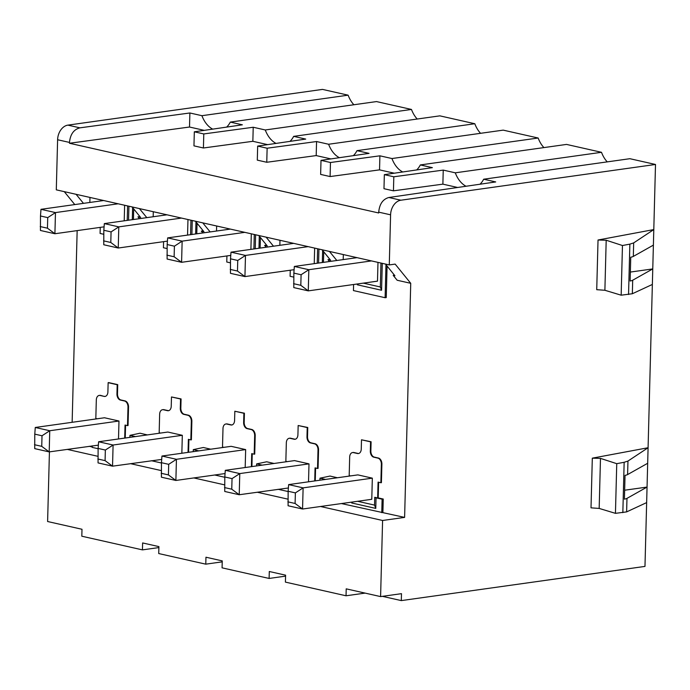 <?xml version="1.0" encoding="UTF-8"?>
<svg xmlns="http://www.w3.org/2000/svg" width="690" height="690" viewBox="0 0 690 690"><rect width="100%" height="100%" fill="white"/><g stroke="black" fill="none" stroke-linecap="round" stroke-linejoin="round"><path stroke-width="1.03" d="M321.005 160.365L369.047 153.37L356.997 150.653L503.2 130.134L538.157 138.017L391.954 158.536L379.905 155.819L330.467 162.504L330.105 176.554L320.634 174.415L321.005 160.365L330.467 162.504M385.469 264.063L394.922 275.75L393.197 275.362L397.164 280.252L410.731 283.305L395.146 264.098L389.281 264.926L390.592 214.823A13.446 9.738 -77.3 0 1 400.89 200.212L655.5 164.47L644.977 566.404L401.304 600.602L382.407 596.341M655.5 164.47L629.875 158.7L483.673 179.219A25.021 16.638 -98 0 1 479.999 184.221M607.243 161.874A25.021 16.638 82 0 1 601.499 152.3L566.533 144.417L420.331 164.936A25.021 16.638 -98 0 1 416.656 169.938M543.901 147.591A25.021 16.638 82 0 1 538.157 138.017M480.559 133.308A25.021 16.638 82 0 1 474.815 123.734L439.858 115.851L293.655 136.37L305.704 139.087L257.663 146.09L267.134 148.221L266.763 162.271L257.301 160.132L257.663 146.09M417.226 119.034A25.021 16.638 82 0 1 411.473 109.451L376.516 101.577L230.313 122.096L242.363 124.812L194.321 131.807L203.792 133.938L203.421 147.988L193.959 145.857L194.321 131.807M353.884 104.751A25.021 16.638 82 0 1 348.131 95.177L322.515 89.398L67.896 125.132A13.446 9.738 102.7 0 0 57.606 139.751L69.492 142.425C70.294 134.309 73.77 129.453 79.919 127.84L67.896 125.132M365.113 593.107L346.035 595.781L285.41 582.11L285.591 575.175L269.298 571.501L269.117 578.444L222.068 567.836L222.249 560.892L205.956 557.218L205.775 564.161L158.726 553.553L158.907 546.609L142.623 542.944L142.442 549.878L81.808 536.208L81.998 529.273L47.61 521.519L49.43 451.864M142.442 549.878L158.881 547.575M205.775 564.161L222.223 561.85M269.117 578.444L285.565 576.133M401.304 600.602L401.485 593.667L380.595 596.6L382.588 520.484L320.531 506.495M287.928 499.146L257.197 492.212M224.595 484.863L193.856 477.937M161.253 470.58L130.513 463.654M97.911 456.306L67.171 449.371M380.595 596.6L346.216 588.846L346.035 595.781M341.421 503.562L404.607 517.397L382.588 520.484M89.191 446.283L92.219 446.965M98.109 448.707L92.201 447.379L92.244 445.852M151.403 460.722L161.451 462.99M214.737 475.005L224.793 477.264M278.079 489.288L288.127 491.547M325.49 479.429L319.988 478.187L330.036 476.057L337.393 477.756M319.936 480.206L319.988 478.187M343.197 259.595L343.327 254.558M387.073 266.047L386.253 297.571L385.115 297.718L385.977 264.693M410.731 283.305L404.607 517.397M382.89 512.498L383.243 499.034L382.113 499.189L381.76 512.661M378.603 482.232L378.189 497.895L383.243 499.034M381.889 464.146L381.406 482.672L380.871 482.741L381.354 464.223A5.391 3.579 82 0 0 377.87 458.108L373.799 457.194A5.373 3.571 -98 0 1 370.314 451.096L370.565 441.841L371.099 441.764L370.858 451.018A5.365 3.571 82 0 0 374.325 457.108L378.396 458.031A5.391 3.588 -98 0 1 381.889 464.146L381.354 464.223M371.099 441.764L361.5 439.797L361.258 449.052A5.373 3.571 -98 0 1 358.421 453.554A5.373 3.571 -98 0 1 357.506 453.52L353.435 452.606A5.391 3.579 82 0 0 352.521 452.562L353.047 452.485A5.391 3.588 -98 0 0 352.788 452.545M358.679 453.502A5.365 3.571 82 0 1 358.041 453.442L353.97 452.519A5.391 3.588 -98 0 0 353.047 452.485M315.252 480.861L315.589 468.018M318.547 449.871L318.064 468.389L317.529 468.458L318.012 449.94A5.391 3.579 82 0 0 314.528 443.825L310.457 442.911A5.373 3.571 -98 0 1 306.981 436.813L307.223 427.559L307.757 427.49L307.516 436.744A5.365 3.571 -98 0 0 310.983 442.833L315.054 443.748A5.391 3.588 82 0 1 318.547 449.871L318.012 449.94M307.757 427.49L298.166 425.514L297.916 434.769A5.373 3.571 -98 0 1 295.079 439.271A5.373 3.571 -98 0 1 294.164 439.237L290.093 438.322A5.391 3.579 82 0 0 289.179 438.288L289.714 438.202A5.391 3.588 82 0 1 290.628 438.236L294.699 439.159A5.365 3.571 -98 0 0 295.346 439.22M274.059 463.473L266.694 461.783L256.646 463.904L256.594 465.923M251.91 466.587L252.247 453.744M255.205 435.588L254.722 454.106L254.187 454.175L254.67 435.657A5.391 3.579 82 0 0 251.186 429.551L247.115 428.628A5.373 3.571 -98 0 1 243.639 422.53L243.881 413.276L244.415 413.207L244.174 422.461A5.365 3.571 -98 0 0 247.65 428.55L251.721 429.465A5.391 3.588 82 0 1 255.205 435.588L254.67 435.657M244.415 413.207L234.824 411.24L234.583 420.495A5.373 3.571 -98 0 1 231.737 424.997A5.373 3.571 -98 0 1 230.831 424.954L226.751 424.04A5.391 3.579 82 0 0 225.837 424.005L226.372 423.927A5.391 3.588 82 0 1 227.286 423.962L231.357 424.876A5.365 3.571 -98 0 0 232.004 424.937M210.717 449.199L203.352 447.5L193.304 449.621L193.252 451.648M188.577 452.304L188.913 439.461M191.863 421.305L191.38 439.832L190.845 439.892L191.328 421.383A5.391 3.579 82 0 0 187.844 415.268L183.773 414.345A5.373 3.571 -98 0 1 180.297 408.256L180.538 399.001L181.073 398.923L180.832 408.178A5.365 3.571 -98 0 0 184.308 414.267L188.379 415.19A5.391 3.588 82 0 1 191.863 421.305L191.328 421.383M181.073 398.923L171.482 396.957L171.241 406.212A5.373 3.571 -98 0 1 168.403 410.714A5.373 3.571 -98 0 1 167.489 410.679L163.418 409.757A5.391 3.579 82 0 0 162.504 409.722L163.03 409.644A5.391 3.588 82 0 1 163.944 409.679L168.015 410.593A5.365 3.571 -98 0 0 168.662 410.654M147.375 434.916L140.018 433.216L129.962 435.347L129.91 437.365M125.571 425.178L125.235 438.021M117.731 384.64L117.197 384.718L116.955 393.973A5.373 3.571 -98 0 0 120.431 400.071L124.502 400.985A5.391 3.579 82 0 1 127.995 407.1L127.503 425.618L128.038 425.549L128.53 407.022A5.391 3.588 -98 0 0 125.037 400.907L120.966 399.984A5.365 3.571 82 0 1 117.49 393.895L117.731 384.64L108.666 382.596L108.14 382.674L107.899 391.929A5.373 3.571 -98 0 1 105.061 396.431A5.373 3.571 -98 0 1 104.147 396.396L100.602 395.396A5.391 3.588 -98 0 0 99.688 395.361A5.391 3.588 -98 0 0 99.429 395.413M105.32 396.379A5.365 3.571 82 0 1 104.682 396.319M72.139 422.306L77.159 230.615M89.967 197.435L89.838 202.463M133.437 219.515L133.713 208.923M153.171 216.746L153.309 211.718M197.055 223.206L196.779 233.798M216.513 231.029L216.643 226.001M260.397 237.489L260.121 248.081M279.855 245.312L279.985 240.284M323.731 251.764L323.455 262.364M322.127 249.78L330.622 260.285L327.991 259.69L329.466 261.519M336.824 260.484L329.449 251.436M327.991 259.69L329.923 259.423M389.281 264.926L56.295 189.845L57.606 139.751M390.592 214.823L378.715 212.149L378.689 212.977L69.466 143.253L69.492 142.425M601.499 152.3L455.288 172.819L443.239 170.102L393.809 176.787L393.447 190.828L383.976 188.698L384.347 174.648L432.38 167.653L420.331 164.936M393.447 190.828L442.877 184.152L457.643 187.482M69.466 143.253L189.508 127.029L189.879 112.979L201.929 115.696A25.021 16.638 -98 0 0 212.71 129.125M204.283 130.358L189.508 127.029M203.421 147.988L252.851 141.303L267.625 144.633M266.763 162.271L316.193 155.586L330.959 158.916M330.105 176.554L379.535 169.869L394.301 173.199M393.809 176.787L384.347 174.648M379.905 155.819L379.535 169.869M391.954 158.536A25.021 16.638 -98 0 0 402.727 171.974M339.385 157.691A25.021 16.638 -98 0 1 328.613 144.253L316.563 141.536L316.193 155.586M353.315 155.664A25.021 16.638 -98 0 0 356.997 150.653M316.563 141.536L267.134 148.221M328.613 144.253L474.815 123.734M276.043 143.408A25.021 16.638 -98 0 1 265.271 129.97L253.221 127.253L252.851 141.303M289.973 141.381A25.021 16.638 -98 0 0 293.655 136.37M253.221 127.253L203.792 133.938M265.271 129.97L411.473 109.451M226.639 127.098A25.021 16.638 -98 0 0 230.313 122.096M189.879 112.979L79.919 127.84M64.282 191.648L74.779 204.576M201.929 115.696L348.131 95.177M83.464 203.36L76.081 194.304M455.288 172.819A25.021 16.638 -98 0 0 466.069 186.248M442.877 184.152L443.239 170.102M378.715 212.149C379.5 204.033 382.89 199.151 388.867 197.495L495.722 181.936L483.673 179.219M598.032 240.008L653.792 229.58L633.67 242.906L629.866 244.131L622.458 245.519L606.191 240.232L604.889 290.274L596.729 289.688L598.032 240.008L606.191 240.232M592.313 458.16L648.082 447.741L627.96 461.058L624.157 462.283L616.748 463.671L600.481 458.384L599.17 508.427L591.011 507.84L592.313 458.16L600.481 458.384M653.387 245.123L633.317 256.421A13.446 2.45 -178.5 0 1 630.746 257.215L630.125 281.011A13.446 2.45 -178.5 0 0 632.696 280.218L632.342 293.742L621.164 295.191L604.889 290.274M630.358 272.067L652.766 268.919L632.696 280.218M652.361 284.453L632.342 293.742M647.677 463.275L627.598 474.573A13.446 2.45 -178.5 0 1 625.036 475.367L624.407 499.163A13.446 2.45 -178.5 0 0 626.977 498.37L626.624 511.894L615.446 513.343L599.17 508.427M624.64 490.219L647.056 487.08L626.977 498.37M646.642 502.605L626.624 511.894M622.458 245.519L621.164 295.191M616.748 463.671L615.446 513.343M393.197 275.362L394.456 275.181M353.599 284.504L353.444 290.576L385.115 297.718M354.324 257.042L354.298 258.034M358.196 283.857L357.325 284.798L357.351 283.978M363.345 283.133L380.337 286.971L380.966 263.045M377.982 262.373L377.49 281.149L308.275 290.87L308.827 269.712L294.345 266.444L357.023 257.655M380.337 286.971L381.579 290.266L357.325 284.798M293.854 273.111L293.793 287.601L308.275 290.87L300.814 285.315L301.09 274.741L293.854 273.111L294.345 266.444M301.09 274.741L308.827 269.712L371.505 260.915M300.814 285.315L293.578 283.685M322.325 262.519L322.635 250.41M290.266 270.221L290.102 276.293L293.742 277.113M290.982 242.759L290.956 243.751M317.245 263.235L317.624 248.771M314.235 263.658L314.649 248.098M237.748 260.458L237.472 271.041L244.933 276.587L245.485 255.429L237.748 260.458L230.512 258.828L230.451 273.318L244.933 276.587L294.104 269.687M308.163 246.632L245.485 255.429L231.003 252.169L230.512 258.828M237.472 271.041L230.236 269.402M293.681 243.372L231.003 252.169M273.481 246.201L266.107 237.153M258.793 235.506L267.28 246.002L264.649 245.407L266.133 247.236M264.649 245.407L266.582 245.14M258.983 248.236L259.293 236.127M226.924 255.938L226.76 262.01L230.408 262.838M227.64 228.476L227.614 229.468M253.903 248.952L254.282 234.488M250.901 249.375L251.307 233.815M174.406 246.183L174.13 256.758L181.591 262.304L182.143 241.146L174.406 246.183L167.17 244.545L167.109 259.035L181.591 262.304L230.762 255.404M244.821 232.349L182.143 241.146L167.67 237.886L167.17 244.545M174.13 256.758L166.894 255.128M230.348 229.089L167.67 237.886M210.148 231.926L202.765 222.87M195.451 221.223L203.938 231.728L201.308 231.133L202.791 232.953M201.308 231.133L203.239 230.857M195.641 233.962L195.96 221.852M163.582 241.664L163.427 247.736L167.066 248.555M164.298 214.202L164.272 215.194M190.569 234.669L190.949 220.205M187.559 235.092L187.965 219.532M111.073 231.9L110.788 242.475L118.249 248.021L118.801 226.872L111.073 231.9L103.828 230.27L103.776 244.76L118.249 248.021L167.429 241.121M181.479 218.075L118.801 226.872L104.328 223.603L103.828 230.27M110.788 242.475L103.552 240.845M167.006 214.806L104.328 223.603M146.806 217.643L139.423 208.587M139.906 216.574L137.966 216.85L139.449 218.678M137.966 216.85L140.605 217.445L132.109 206.94M132.618 207.569L132.299 219.679M103.724 234.272L100.085 233.453L100.24 227.381M100.938 200.911L100.964 199.919M104.026 227.605L103.983 226.855M127.227 220.386L127.607 205.922M124.623 205.249L124.217 220.809M47.731 217.617L47.455 228.192L54.907 233.738L40.434 230.477L40.486 215.987L47.731 217.617L55.467 212.589L54.907 233.738L104.087 226.838M40.486 215.987L40.986 209.32L55.467 212.589L118.145 203.792M40.21 226.562L47.455 228.192M40.986 209.32L103.664 200.523M357.627 501.294L374.541 505.106L374.739 497.309A5.382 0.983 -178.5 0 0 376.05 497.826L382.113 499.189M352.521 452.562A5.391 3.579 82 0 0 349.675 457.082L349.192 475.6L350.572 475.91M361.5 439.797L370.565 441.841M378.189 497.895L377.663 497.973L378.077 482.112L380.871 482.741M374.739 497.309L377.663 497.973M374.541 505.106L375.774 508.401L351.702 502.976L351.728 502.122M372.333 478.153L371.781 499.301L302.556 509.022L303.117 487.865L288.636 484.604L357.86 474.884L372.333 478.153L303.117 487.865L295.38 492.893L288.135 491.263L288.636 484.604M352.607 501.992L351.702 502.976M288.135 491.263L288.084 505.753L302.556 509.022L295.096 503.476L295.38 492.893M295.096 503.476L287.859 501.837M289.179 438.288A5.391 3.579 82 0 0 286.333 442.799L285.85 461.317L287.23 461.627M298.166 425.514L307.223 427.559M314.726 480.939L315.063 467.906L317.529 468.458M308.525 481.81L308.999 463.87L239.775 473.582L232.038 478.618L224.793 476.98L224.742 491.47L239.223 494.739L239.775 473.582L225.294 470.321L224.793 476.98M225.294 470.321L294.518 460.601L308.999 463.87M232.038 478.618L231.762 489.193L239.223 494.739L288.386 487.985M231.762 489.193L224.517 487.563M262.148 465.146L256.646 463.904M225.837 424.005A5.391 3.579 82 0 0 222.991 428.516L222.508 447.034L223.888 447.344M234.824 411.24L243.881 413.276M251.384 466.656L251.721 453.623L254.187 454.175M245.183 467.527L245.657 449.587L176.433 459.298L168.696 464.336L161.46 462.705L161.4 477.195L175.881 480.456L176.433 459.298L161.952 456.038L161.46 462.705M161.952 456.038L231.176 446.327L245.657 449.587M168.696 464.336L168.42 474.91L175.881 480.456L225.052 473.556M168.42 474.91L161.184 473.28M198.806 450.863L193.304 449.621M162.504 409.722A5.391 3.579 82 0 0 159.649 414.233L159.166 432.751L160.546 433.061M171.482 396.957L180.538 399.001M188.042 452.373L188.387 439.34L190.845 439.892M181.85 453.244L182.315 435.304L113.091 445.024L105.354 450.053L98.118 448.422L98.058 462.912L112.539 466.173L113.091 445.024L98.618 441.755L98.118 448.422M98.618 441.755L167.834 432.044L182.315 435.304M105.354 450.053L105.078 460.627L112.539 466.173L161.702 459.428M105.078 460.627L97.842 458.997M135.473 436.589L129.962 435.347M97.204 418.787L95.824 418.476L96.315 399.959A5.391 3.579 82 0 1 99.162 395.439A5.391 3.579 82 0 1 100.076 395.474L104.147 396.396M117.197 384.718L108.14 382.674M127.503 425.618L125.045 425.057L124.7 438.098M34.776 434.139L35.276 427.472L49.749 430.741L49.197 451.898L34.724 448.629L34.776 434.139L42.012 435.77L49.749 430.741L118.973 421.021L118.508 438.969M118.973 421.021L104.501 417.761L35.276 427.472M98.36 445.145L49.197 451.898L41.736 446.352L42.012 435.77M34.5 444.714L41.736 446.352M388.867 197.495L400.89 200.212M633.67 242.906L633.317 256.421M627.96 461.058L627.598 474.573M629.866 244.131L628.547 294.501M624.157 462.283L622.837 512.653M382.277 263.347L381.579 290.266M293.983 270.523L294.009 269.695M318.944 249.064L318.573 263.045M230.65 256.24L230.667 255.412M255.602 234.781L255.231 248.762M167.308 241.957L167.325 241.138M192.26 220.498L191.898 234.488M128.918 206.224L128.556 220.205M376.05 497.826L375.774 508.401M353.97 452.519L353.435 452.606M357.506 453.52L358.041 453.442M370.314 451.096L370.858 451.018M374.325 457.108L373.799 457.194M377.87 458.108L378.396 458.031M290.628 438.236L290.093 438.322M294.164 439.237L294.699 439.159M306.981 436.813L307.516 436.744M310.983 442.833L310.457 442.911M314.528 443.825L315.054 443.748M227.286 423.962L226.751 424.04M230.831 424.954L231.357 424.876M243.639 422.53L244.174 422.461M247.65 428.55L247.115 428.628M251.186 429.551L251.721 429.465M163.944 409.679L163.418 409.757M167.489 410.679L168.015 410.593M180.297 408.256L180.832 408.178M184.308 414.267L183.773 414.345M187.844 415.268L188.379 415.19M100.602 395.396L100.076 395.474M116.955 393.973L117.49 393.895M120.966 399.984L120.431 400.071M124.502 400.985L125.037 400.907M128.53 407.022L127.995 407.1M99.162 395.439L99.688 395.361"/></g></svg>
